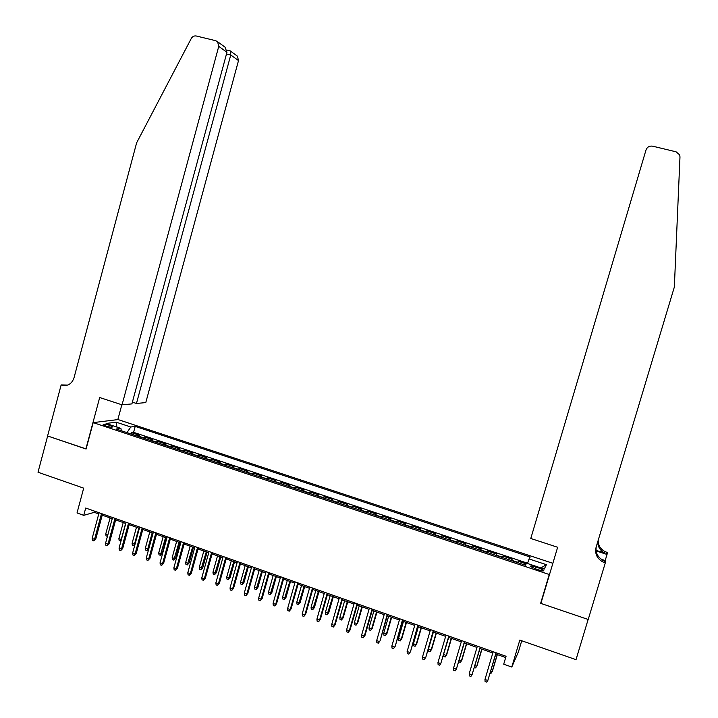 <?xml version="1.0" encoding="UTF-8"?>
<svg xmlns="http://www.w3.org/2000/svg" width="718" height="718" viewBox="0 0 718 718"><rect width="100%" height="100%" fill="white"/><g stroke="black" fill="none" stroke-linecap="round" stroke-linejoin="round"><path stroke-width="1.08" d="M105.752 426.007C110.123 427.246 112.439 427.488 112.717 426.716L110.114 425.433C105.77 424.194 103.455 423.952 103.159 424.724L105.752 426.007M552.869 563.298L118.057 419.572L93.178 422.615L549.252 574.508L550.051 572.713M521.726 640.752L518.441 651.809L511.79 667.04L503.713 664.186L506.064 656.279L85.711 508.039L83.746 515.336L94.264 512.347L98.77 513.935M93.178 422.615L86.088 449.028L47.648 435.979L38.009 472.238L83.683 488.15L77.023 512.948L83.746 515.336M541.525 601.307L540.645 603.326L588.141 619.455L576.015 659.663L519.814 640.088L511.79 667.04M526.186 563.872L518.378 561.279L517.947 562.724M511.333 560.516L512.167 559.205L502.878 556.118L502.447 557.563M495.779 555.346L496.703 554.072L487.468 551.002L487.046 552.438M480.324 550.203L481.329 548.956L472.157 545.904L471.735 547.34M464.968 545.088L466.054 543.885L456.944 540.851L456.522 542.278M449.701 540.008L450.877 538.832L441.821 535.825L441.408 537.252M434.543 534.964L435.799 533.824L426.797 530.826L426.384 532.253M419.465 529.947L420.811 528.834L411.863 525.863L411.45 527.281M404.485 524.966L405.912 523.889L397.018 520.927L396.614 522.345M389.605 520.011L391.104 518.961L382.272 516.027L381.859 517.436M374.814 515.093L376.394 514.07L367.607 511.153L367.203 512.562M360.104 510.193L361.773 509.215L353.041 506.307L352.637 507.707M345.493 505.337L347.234 504.377L338.555 501.496L338.16 502.896M330.971 500.5L332.793 499.575L324.168 496.712L323.773 498.104M316.539 495.698L318.433 494.801L309.862 491.956L309.467 493.347M302.197 490.924L304.163 490.062L295.636 487.226L295.251 488.617M287.936 486.185L289.973 485.341L281.501 482.532L281.115 483.914M273.764 481.464L275.874 480.656L267.455 477.856L267.069 479.238M259.674 476.779L261.864 475.998L253.49 473.216L253.104 474.589M245.673 472.121L247.925 471.367L239.606 468.603L239.229 469.976M231.752 467.49L234.077 466.763L225.811 464.016L225.434 465.381M217.922 462.886L220.318 462.186L212.097 459.457L211.72 460.821M204.163 458.308L206.631 457.635L198.455 454.925L198.087 456.28M190.494 453.758L193.025 453.112L184.903 450.41L184.526 451.775M176.906 449.235L179.5 448.615L171.422 445.932L171.055 447.287M163.399 444.738L166.055 444.146L158.032 441.48L157.664 442.826M149.963 440.269L152.692 439.703L144.713 437.056L144.345 438.402M539.281 568.126L535.736 566.942C531.939 565.802 530.135 565.667 530.306 566.529L538.347 569.957C542.144 571.106 543.957 571.241 543.768 570.379L539.281 568.126L538.697 570.074M121.36 430.746L120.884 428.386L116.208 429.041L525.414 565.201L526.581 563.181L544.271 569.06L546.389 564.68L529.058 558.936L530.171 557.033L135.199 426.384L130.766 427.004L126.978 432.622M120.884 428.386L106.102 423.467L116.226 422.184L130.766 427.004M517.588 562.598L511.494 560.22L517.75 562.284L518.378 561.279M527.604 563.226L133.584 432.335L131.475 432.649L131.107 433.995M136.617 435.826L139.409 435.287L131.475 432.649M141.949 437.603L144.713 437.056M155.33 442.055L158.032 441.48M168.793 446.533L171.422 445.932M182.336 451.039L184.903 450.41M195.951 455.571L198.455 454.925M209.656 460.13L212.097 459.457M223.442 464.717L225.811 464.016M237.317 469.339L239.606 468.603M251.264 473.979L253.49 473.216M265.301 478.646L267.455 477.856M279.419 483.349L281.501 482.532M293.626 488.078L295.636 487.226M307.923 492.835L309.862 491.956M322.301 497.619L324.168 496.712M336.769 502.429L338.555 501.496M351.326 507.276L353.041 506.307M365.974 512.149L367.607 511.153M380.719 517.059L382.272 516.027M395.546 521.986L397.018 520.927M410.472 526.958L411.863 525.863M425.487 531.948L426.797 530.826M440.592 536.983L441.821 535.825M455.795 542.036L456.944 540.851M471.098 547.134L472.157 545.904M486.499 552.25L487.468 551.002M501.99 557.41L502.878 556.118M540.645 603.326L549.252 574.508M102.225 515.156L112.223 518.683M115.67 519.895L125.767 523.458M129.195 524.67L139.382 528.269M142.801 529.471L153.087 533.106M156.488 534.309L166.872 537.97M170.256 539.164L180.748 542.862M184.113 544.056L194.704 547.789M198.051 548.974L208.741 552.743M212.079 553.928L222.867 557.733M226.188 558.909L237.075 562.75M240.386 563.917L251.381 567.794M254.675 568.961L265.768 572.874M269.044 574.032L280.244 577.981M283.502 579.13L294.811 583.124M298.06 584.272L309.476 588.302M312.698 589.433L324.222 593.508M327.435 594.639L339.067 598.74M342.262 599.871L354.01 604.017M357.178 605.139L369.043 609.322M372.193 610.435L384.166 614.662M387.307 615.766L399.387 620.038M402.511 621.133L414.717 625.441M417.813 626.536L430.136 630.88M433.214 631.975L445.654 636.363M448.714 637.44L461.27 641.874M464.313 642.942L476.985 647.421M480.01 648.489L492.808 653.003M495.815 654.062L505.687 657.553M94.579 511.162L94.264 512.347M527.515 563.495L529.058 558.936M486.678 551.962L480.521 549.898L486.678 551.962M434.767 534.686L440.816 536.705L434.776 534.686M425.72 531.679L419.725 529.669L425.72 531.679M404.746 524.696L410.723 526.689L404.755 524.696M380.998 516.798L375.101 514.833L380.998 516.798M360.4 509.951L366.27 511.898L360.418 509.942M345.807 505.095L351.649 507.025L345.816 505.086M337.083 502.196L331.303 500.258L337.083 502.196M316.871 495.465L322.633 497.386L316.889 495.465M288.295 485.96L293.994 487.845L288.304 485.951M279.787 483.124L274.15 481.24L279.787 483.124M177.355 449.046L182.776 450.85L177.373 449.046M150.43 440.098L155.815 441.875L150.457 440.089M142.415 437.433L137.111 435.655L142.415 437.433M133.584 432.335L135.199 426.384M540.932 567.947L546.389 564.68M116.226 422.184L116.926 427.066M484.973 679.461L485.09 681.535L486.678 682.1L487.818 680.485L484.973 679.461L493.185 651.738M496.048 652.743L487.818 680.485L496.192 652.788M490.69 671.33L492.081 671.824L492.449 671.07L497.341 654.601M490.161 673.125L490.959 673.412L492.081 671.824L497.206 654.556M530.781 538.482L646.012 149.963C647.223 146.993 649.431 145.727 652.635 146.167L676.105 151.83L679.659 154.891L679.982 156.901L674.346 287.047L596.066 547.367C594.71 553.596 596.891 558.416 602.599 561.817L605.301 562.849L588.221 619.481L540.896 603.416L557.644 547.269L530.781 538.482M601.433 559.34L605.732 560.74L605.301 562.849M598.202 540.259C598.13 545.249 600.347 549.01 604.852 551.532L607.419 552.51L607.024 554.458L596.102 550.903M605.184 560.561L607.024 554.458M597.852 541.435C597.69 546.542 599.925 550.392 604.538 552.995L596.039 550.374M596.218 546.856C595.41 552.689 597.654 557.15 602.949 560.228L604.709 560.955L604.376 562.544M132.381 402.143L136.456 403.471L145.781 402.583L238.511 60.563L230.747 54.99L226.502 53.958M136.456 403.471L230.747 54.99L230.469 51.104L237.416 56.157L238.511 60.563M85.891 448.956L99.685 397.53L122.051 404.835L218.748 46.365L217.608 41.752L215.714 40.693L196.301 36.008C194.156 35.649 192.469 36.492 191.248 38.521L136.617 142.855L73.972 377.955C71.746 383.995 67.716 386.401 61.883 385.162L61.147 384.92L47.585 435.961L86.124 448.921M61.147 384.92L67.725 385.063M117.833 419.599L121.836 404.764M122.051 404.835L131.906 403.902L226.96 52.261L218.748 46.365M236.473 55.474L237.416 56.157M67.124 385.261L61.883 385.162M223.603 46.114L224.985 47.119L226.96 52.261M229.455 50.682L230.469 51.104M469.204 673.798L469.33 675.871L470.9 676.428L472.031 674.812L469.204 673.798L477.362 646.155M480.207 647.151L472.031 674.812L480.387 647.223M453.534 668.171L453.668 670.244L455.23 670.8L456.343 669.185L453.534 668.171L461.638 640.609M464.465 641.605L456.343 669.185L464.681 641.686M437.962 662.588L438.106 664.644L439.658 665.209L440.753 663.594L437.962 662.588L446.022 635.098M448.822 636.085L440.753 663.594L449.082 636.184M433.286 630.61L425.81 657.293L424.185 659.645L425.271 658.029L422.489 657.033L430.495 629.623M425.81 657.293L433.582 630.709M424.185 659.645L422.642 659.088L422.489 657.033M474.921 665.703L476.698 666.34L477.102 665.595L481.957 649.171M474.392 667.489L475.594 667.919L476.698 666.34L481.787 649.117M459.26 660.111L461.405 660.883L461.845 660.156L466.673 643.777M458.784 661.718L460.319 662.463L461.405 660.883L466.467 643.705M443.688 654.556L446.21 655.462L446.695 654.753L451.487 638.419M443.536 655.094L443.625 656.503L445.142 657.042L446.21 655.462L451.245 638.329M431.626 649.377L430.055 651.648L428.556 651.118L428.413 649.108L431.114 650.068L431.626 649.377L436.391 633.088M430.055 651.648L431.114 650.068L436.113 632.998M428.413 649.108L433.403 632.037M417.849 625.163L410.454 651.791L408.811 654.125L409.879 652.509L407.124 651.513L415.076 624.184M410.454 651.791L418.181 625.279M408.811 654.125L407.286 653.568L407.124 651.513M416.655 644.037L415.067 646.299L413.577 645.76L413.424 643.759L416.108 644.719L416.655 644.037L421.394 627.801M415.067 646.299L416.108 644.719L421.08 627.685M413.424 643.759L418.379 626.733M402.502 619.751L395.196 646.317L393.536 648.632L394.586 647.017L391.849 646.038L399.755 618.781M395.196 646.317L402.87 619.885M393.536 648.632L392.019 648.085L391.849 646.038M401.775 638.733L400.168 640.977L398.687 640.447L398.526 638.446L401.2 639.397L401.775 638.733L406.487 622.533M400.168 640.977L401.2 639.397L406.137 622.416M398.526 638.446L403.453 621.465M387.262 614.375L380.037 640.878L378.359 643.175L379.4 641.569L376.672 640.591L384.525 613.414M380.037 640.878L387.666 614.518M378.359 643.175L376.851 642.637L376.672 640.591M386.993 633.455L385.369 635.69L383.897 635.161L383.726 633.159L386.383 634.111L386.993 633.455L391.669 617.309M385.369 635.69L386.383 634.111L391.283 617.175M383.726 633.159L388.626 616.232M372.112 609.035L364.295 636.148L364.977 635.475L363.281 637.764L364.295 636.148L361.594 635.179L369.393 608.083M364.977 635.475L372.552 609.196M363.281 637.764L361.773 637.216L361.594 635.179M372.301 628.214L370.659 630.431L369.187 629.91L369.016 627.909L371.655 628.851L372.301 628.214L376.941 612.113M370.659 630.431L371.655 628.851L376.528 611.96M369.016 627.909L373.881 611.027M357.061 603.73L349.298 630.763L350.007 630.108L348.293 632.37L349.298 630.763L346.606 629.794L354.36 602.779M350.007 630.108L357.537 603.901M348.293 632.37L346.794 631.84L346.606 629.794M357.69 623.009L356.029 625.207L354.575 624.687L354.396 622.694L357.017 623.628L357.69 623.009L362.312 606.943M356.029 625.207L357.017 623.628L361.863 606.791M354.396 622.694L359.233 605.857M342.109 598.453L334.391 625.414L335.135 624.768L333.394 627.02L334.391 625.414L331.716 624.454L339.426 597.511M335.135 624.768L342.612 598.632M333.394 627.02L331.913 626.491L331.716 624.454M343.177 617.83L341.499 620.011L340.045 619.499L339.856 617.507L342.468 618.44L343.177 617.83L347.763 601.81M341.499 620.011L342.468 618.44L347.288 601.639M339.856 617.507L344.667 600.724M327.237 593.212L319.573 620.092L320.354 619.463L318.595 621.707L319.573 620.092L316.916 619.14L324.572 592.269M320.354 619.463L327.785 593.409M318.595 621.707L317.123 621.178L316.916 619.14M328.745 612.687L327.049 614.85L325.613 614.339L325.416 612.355L328.009 613.28L328.745 612.687L333.314 596.712M327.049 614.85L332.793 596.532M325.416 612.355L330.199 595.608M312.474 588.006L304.854 614.814L305.662 614.195L303.885 616.421L304.854 614.814L302.215 613.863L309.826 587.073M305.662 614.195L313.048 588.213M303.885 616.421L302.422 615.891L302.215 613.863M314.412 607.572L312.698 609.726L311.262 609.214L311.065 607.231L313.64 608.155L314.412 607.572L318.945 591.641M312.698 609.726L318.397 591.444M311.065 607.231L315.812 590.537M297.791 582.828L290.225 609.564L291.059 608.963L289.273 611.171L290.225 609.564L287.595 608.622L295.161 581.903M291.059 608.963L298.401 583.043M289.273 611.171L287.819 610.641L287.595 608.622M300.151 602.483L298.428 604.628L297.001 604.116L296.794 602.142L299.352 603.057L300.151 602.483L304.665 586.597M298.428 604.628L304.082 586.4M296.794 602.142L301.515 585.493M283.206 577.685L275.676 604.341L276.556 603.757L274.743 605.947L275.676 604.341L273.073 603.407L280.594 576.76M276.556 603.757L283.852 577.909M274.743 605.947L273.298 605.427L273.073 603.407M285.988 597.43L284.238 599.557L282.829 599.054L282.614 597.08L285.154 597.986L285.988 597.43L290.467 581.589M284.238 599.557L289.857 581.374M282.614 597.08L287.308 580.476M268.711 572.569L261.226 599.153L262.133 598.588L260.311 600.76L261.226 599.153L258.642 598.229L266.109 571.654M262.133 598.588L269.385 572.811M260.311 600.76L258.875 600.239L258.642 598.229M271.907 592.413L270.139 594.522L268.738 594.019L268.514 592.054L271.045 592.951L271.907 592.413L276.358 576.608M270.139 594.522L275.712 576.383M268.514 592.054L273.181 575.486M254.307 567.489L246.866 594.001L247.8 593.445L245.96 595.608L246.866 594.001L244.291 593.077L251.722 566.583M247.8 593.445L255.016 567.741M245.96 595.608L244.533 595.087L244.291 593.077M257.906 587.423L256.129 589.514L254.728 589.02L254.504 587.055L257.017 587.952L257.906 587.423L262.33 571.663M256.129 589.514L261.657 571.42M254.504 587.055L259.135 570.532M239.983 562.445L232.596 588.877L233.565 588.329L231.708 590.483L232.596 588.877L230.038 587.961L237.416 561.539M233.565 588.329L240.727 562.706M231.708 590.483L230.281 589.972L230.038 587.961M243.994 582.46L242.199 584.542L240.808 584.048L240.575 582.083L243.079 582.971L243.994 582.46L248.392 566.744M242.199 584.542L247.692 566.493M240.575 582.083L245.188 565.605M225.757 557.428L218.416 583.788L219.403 583.258L217.536 585.385L218.416 583.788L215.867 582.872L223.199 556.522M219.403 583.258L226.529 557.698M217.536 585.385L216.118 584.883L215.867 582.872M230.164 577.523L228.351 579.597L226.969 579.103L226.726 577.137L229.213 578.026L230.164 577.523L234.535 561.853M228.351 579.597L233.799 561.593M226.726 577.137L231.313 560.713M211.613 552.438L204.316 578.726L205.339 578.205L203.445 580.323L204.316 578.726L201.785 577.819L209.073 551.541M205.339 578.205L212.411 552.716M203.445 580.323L202.045 579.821L201.785 577.819M216.414 572.623L214.583 574.678L213.21 574.185L212.968 572.228L215.436 573.108L216.414 572.623L220.758 556.989M214.583 574.678L219.995 556.719M212.968 572.228L217.518 555.849M197.549 547.475L190.297 573.7L191.356 573.188L189.444 575.298L190.297 573.7L187.784 572.793L195.027 546.586M191.356 573.188L198.383 547.771M189.444 575.298L188.053 574.795L187.784 572.793M202.745 567.75L200.905 569.787L199.541 569.302L199.29 567.346L201.74 568.225L202.745 567.75L207.071 552.16M200.905 569.787L206.272 551.873M199.29 567.346L203.813 551.011M183.584 542.548L176.368 568.701L177.454 568.207L175.533 570.298L176.368 568.701L173.873 567.803L181.071 541.668M177.454 568.207L184.445 542.853M175.533 570.298L174.142 569.796L173.873 567.803M189.157 562.903L187.299 564.931L185.944 564.447L185.684 562.49L188.125 563.37L189.157 562.903L193.456 547.349M187.299 564.931L192.63 547.062M185.684 562.49L190.189 546.201M169.69 537.656L162.528 563.729L163.641 563.253L161.703 565.326L162.528 563.729L160.042 562.84L167.204 536.777M163.641 563.253L170.588 537.97M161.703 565.326L160.32 564.833L160.042 562.84M175.65 558.083L173.783 560.094L172.428 559.618L172.167 557.671L174.591 558.532L175.65 558.083L179.922 542.575M173.783 560.094L179.069 542.278M172.167 557.671L176.637 541.417M155.887 532.783L148.77 558.792L149.909 558.326L147.953 560.39L148.77 558.792L146.301 557.904L153.419 531.912M149.909 558.326L156.811 533.115M147.953 560.39L146.589 559.896L146.301 557.904M162.223 553.291L160.338 555.292L159.001 554.817L158.723 552.878L161.137 553.74L162.223 553.291L166.468 537.827M160.338 555.292L165.589 537.522M158.723 552.878L163.174 536.66M142.173 527.945L135.092 553.883L136.258 553.425L134.293 555.472L135.092 553.883L132.642 553.004L139.714 527.084M136.258 553.425L143.124 528.286M134.293 555.472L132.929 554.987L132.642 553.004M146.975 550.518L147.764 548.965L148.868 548.534L146.975 550.518L145.637 550.042L145.368 548.103L147.764 548.965L152.189 532.792M145.368 548.103L149.784 531.939M128.531 523.144L121.495 549.001L122.688 548.561L120.705 550.598L121.495 549.001L119.062 548.13L126.09 522.273M122.688 548.561L129.518 523.485M120.705 550.598L119.35 550.105L119.062 548.13M134.885 544.783L133.692 545.779L132.363 545.303L132.085 543.364L134.463 544.217L138.87 528.089M133.692 545.779L135.101 543.984M132.085 543.364L136.474 527.245M114.979 518.36L107.987 544.154L109.208 543.723L107.206 545.743L107.987 544.154L105.555 543.284L112.546 517.499M109.208 543.723L115.984 518.719M107.206 545.743L105.86 545.258L105.555 543.284M121.037 540.86L119.161 540.591L118.874 538.653L121.243 539.496L125.623 523.413M120.48 541.058L121.423 539.442M118.874 538.653L123.245 522.569M101.498 513.603L94.552 539.326L95.799 538.913L93.789 540.923L94.552 539.326L92.137 538.464L99.084 512.751M95.799 538.913L102.539 513.971M93.789 540.923L92.451 540.439L92.137 538.464M107.44 536.337L106.04 535.897L105.743 533.968L110.096 517.929M105.743 533.968L107.879 534.73M163.875 444.559L169.26 446.345M196.382 455.383L190.934 453.57L196.409 455.374M204.612 458.111L210.096 459.933M218.353 462.679L223.872 464.519M232.174 467.274L237.73 469.123M246.086 471.905L251.668 473.763M265.678 478.43L260.06 476.564L265.696 478.43M308.264 492.602L302.538 490.699L308.273 492.593M395.815 521.726L389.874 519.751L395.824 521.717M456.011 541.758L449.926 539.73L456.02 541.749M471.295 546.838L465.174 544.8L471.304 546.829M502.16 557.105L495.959 555.05L502.169 557.096M535.152 568.898L535.736 566.942M606.234 553.686L606.548 552.223M246.068 471.905L251.65 473.772M232.156 467.283L237.712 469.132M218.335 462.688L223.854 464.519M204.594 458.111L210.078 459.942M163.857 444.559L169.242 446.354M543.625 570.873L543.768 570.379M604.538 552.995L604.852 551.532M602.949 560.228L602.599 561.817M217.608 41.752L224.985 47.119M230.218 50.861L226.915 50.063"/></g></svg>

